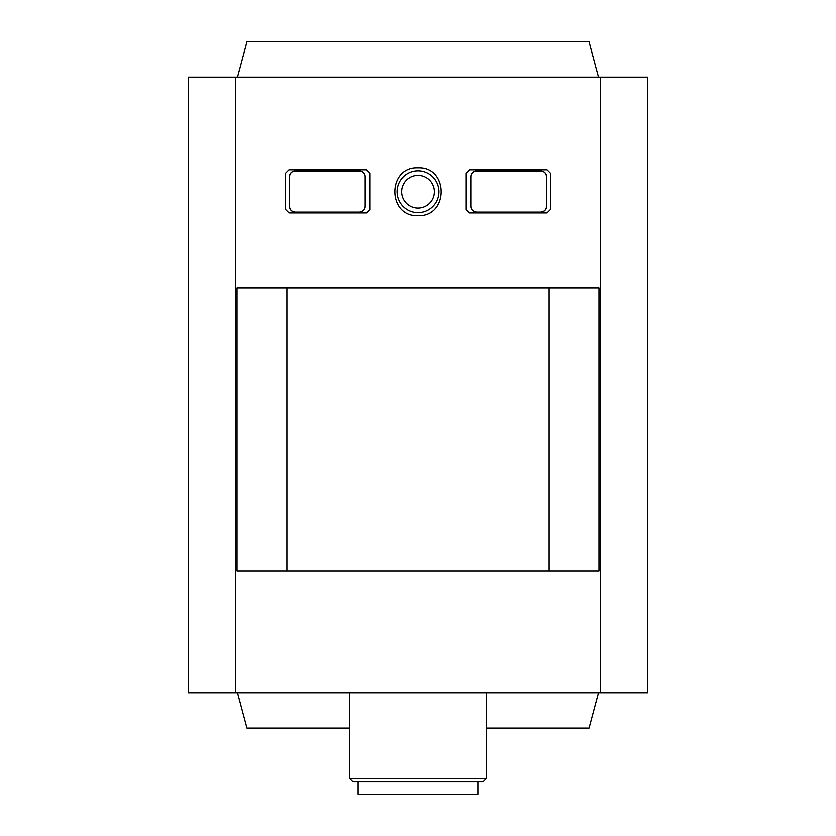<?xml version="1.0" encoding="UTF-8"?>
<svg xmlns="http://www.w3.org/2000/svg" width="836" height="836" viewBox="0 0 836 836"><rect width="100%" height="100%" fill="white"/><g stroke="black" fill="none" stroke-linecap="round" stroke-linejoin="round"><path stroke-width="1.25" d="M476.468 212.093C473.071 211.707 471.17 209.805 470.772 206.398A5.695 5.695 0 0 0 476.468 212.093L540.819 212.093A5.695 5.695 0 0 0 546.525 206.398C546.107 209.815 544.215 211.717 540.819 212.093M546.525 206.398L546.525 176.605A5.695 5.695 0 0 0 540.819 170.91L476.468 170.91A5.695 5.695 0 0 0 470.772 176.605C471.17 173.198 473.071 171.296 476.468 170.91M295.181 212.093C291.785 211.717 289.893 209.815 289.475 206.398A5.695 5.695 0 0 0 295.181 212.093L359.532 212.093A5.695 5.695 0 0 0 365.227 206.398C364.83 209.805 362.928 211.707 359.532 212.093M365.227 206.398L365.227 176.605A5.695 5.695 0 0 0 359.532 170.91L295.181 170.91A5.695 5.695 0 0 0 289.475 176.605C289.893 173.177 291.785 171.275 295.181 170.91M466.237 209.491L466.237 173.177L469.654 169.75L547.016 169.75L550.433 173.177L550.433 209.491L547.016 212.919L469.654 212.919L466.237 209.491M600.405 77.142L647.712 77.142L647.712 692.741L600.405 692.741L600.405 77.142L235.595 77.142L235.595 692.741L235.595 77.142L188.288 77.142L188.288 692.741L188.288 77.142M600.405 692.741L188.288 692.741M237.058 571.155L598.942 571.155L598.942 287.866L237.058 287.866L237.058 571.155M285.567 209.491L285.567 173.177L288.984 169.75L366.346 169.75L369.763 173.177L369.763 209.491L366.346 212.919L288.984 212.919L285.567 209.491M418 167.775C387.141 166.343 387.131 217.057 417.99 215.646C448.827 217.12 448.911 166.364 418 167.775M286.905 571.155L286.905 287.866M486.395 692.741L486.395 778.473L349.605 778.473L349.605 692.741M486.395 778.473L482.978 781.89L353.022 781.89L349.605 778.473M477.847 781.89L477.847 794.2L358.153 794.2L358.153 781.89M598.471 692.741L589.004 728.083L486.395 728.083M349.605 728.083L246.996 728.083L237.529 692.741M598.471 77.142L589.004 41.8L246.996 41.8L237.529 77.142M549.095 571.155L549.095 287.866M470.772 206.398L470.772 176.605M540.819 170.91C544.215 171.275 546.107 173.177 546.525 176.605M289.475 206.398L289.475 176.605M359.532 170.91C362.928 171.296 364.83 173.198 365.227 176.605M418 212.637A20.921 20.921 0 0 0 436.12 181.245A20.921 20.921 0 0 0 399.88 181.245A20.921 20.921 0 0 0 418 212.637A20.921 20.921 0 0 0 436.12 181.245A20.921 20.921 0 0 0 399.88 181.245A20.921 20.921 0 0 0 418 212.637M418 208.07A16.365 16.365 0 0 0 432.17 183.523A16.365 16.365 0 0 0 403.83 183.523A16.365 16.365 0 0 0 418 208.07"/></g></svg>
